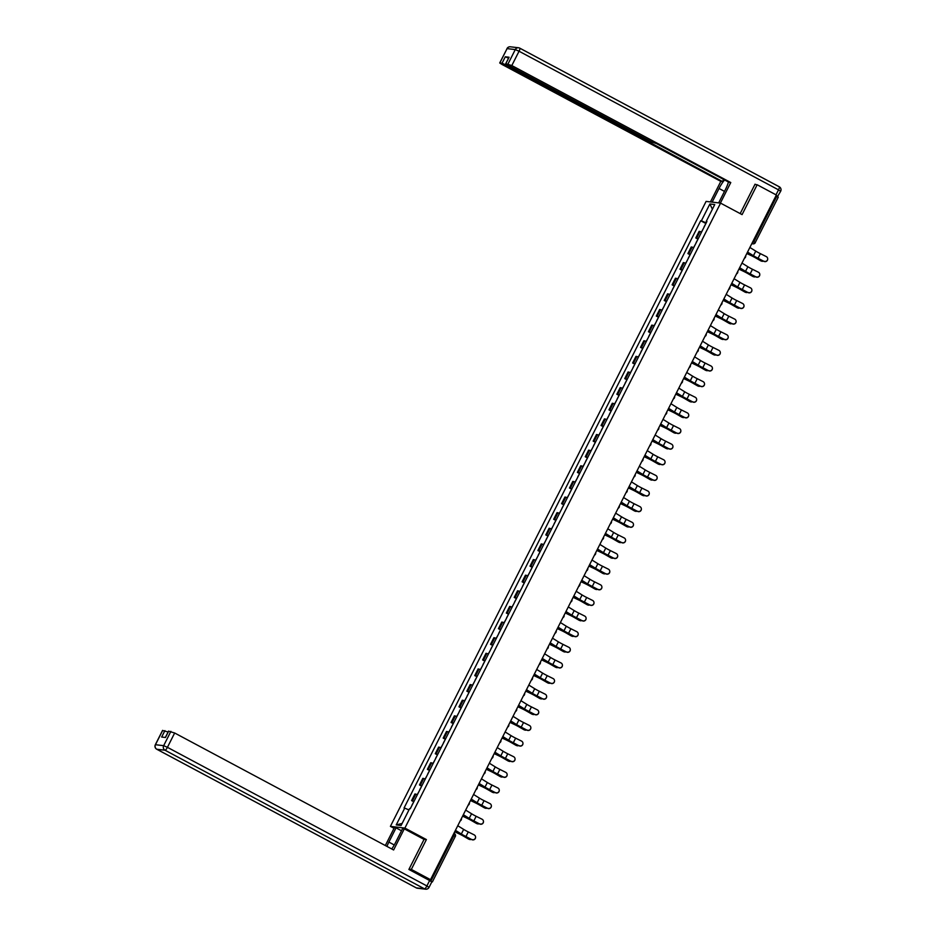 <?xml version="1.0" encoding="UTF-8"?>
<svg xmlns="http://www.w3.org/2000/svg" width="936" height="936" viewBox="0 0 936 936"><rect width="100%" height="100%" fill="white"/><g stroke="black" fill="none" stroke-linecap="round" stroke-linejoin="round"><path stroke-width="1.4" d="M394.033 828.302L390.406 826.359L404.89 828.079L720.58 203.124L742.084 214.613L757.165 184.755L776.365 195.016L430.513 879.676L411.313 869.427L426.395 839.569L404.89 828.079M720.58 203.124L706.095 201.404L390.406 826.359M431.742 881.876L430.934 880.975L453.866 835.591L453.925 833.321M430.513 879.676L427.951 879.372L430.934 880.975M409.044 869.158L411.313 869.427M757.165 184.755L754.896 184.486M775.932 195.846L778.132 197.262M701.626 231.976L699.133 231.344L695.799 237.955L698.279 238.586M697.893 239.078L695.799 237.955M693.728 247.607L691.248 246.975L687.902 253.586L690.382 254.218M689.996 254.709L687.902 253.586M685.831 263.238L683.35 262.595L680.004 269.217L682.496 269.849M682.11 270.329L680.004 269.217M677.933 278.869L675.453 278.226L672.118 284.836L674.599 285.48M674.212 285.96L672.118 284.836M670.047 294.501L667.555 293.857L664.221 300.468L666.701 301.111M666.315 301.591L664.221 300.468M662.15 310.12L659.669 309.488L656.323 316.099L658.804 316.731M658.417 317.222L656.323 316.099M654.252 325.751L651.772 325.12L648.426 331.73L650.918 332.362M650.532 332.853L648.426 331.73M646.355 341.383L643.874 340.751L640.54 347.361L643.02 347.993M642.634 348.473L640.54 347.361M638.457 357.014L635.977 356.37L632.642 362.981L635.123 363.624M634.737 364.104L632.642 362.981M630.572 372.645L628.091 372.001L624.745 378.612L627.225 379.255M626.839 379.735L624.745 378.612M622.674 388.264L620.194 387.633L616.847 394.243L619.328 394.887M618.953 395.366L616.847 394.243M614.777 403.896L612.296 403.264L608.962 409.874L611.442 410.506M611.056 410.998L608.962 409.874M606.879 419.527L604.399 418.895L601.064 425.506L603.544 426.137M603.158 426.617L601.064 425.506M598.993 435.158L596.513 434.515L593.167 441.137L595.647 441.769M595.261 442.248L593.167 441.137M591.096 450.789L588.615 450.146L585.269 456.756L587.75 457.4M587.375 457.88L585.269 456.756M583.198 466.409L580.718 465.777L577.383 472.387L579.864 473.031M579.478 473.511L577.383 472.387M575.301 482.04L572.82 481.408L569.486 488.019L571.966 488.65M571.58 489.142L569.486 488.019M567.415 497.671L564.923 497.039L561.588 503.65L564.069 504.282M563.683 504.773L561.588 503.65M559.517 513.302L557.037 512.659L553.691 519.281L556.171 519.913M555.785 520.393L553.691 519.281M551.62 528.934L549.139 528.29L545.793 534.901L548.285 535.544M547.899 536.024L545.793 534.901M543.722 544.553L541.242 543.921L537.907 550.532L540.388 551.175M540.002 551.655L537.907 550.532M535.837 560.184L533.345 559.553L530.01 566.163L532.49 566.795M532.104 567.286L530.01 566.163M527.939 575.815L525.459 575.184L522.112 581.794L524.593 582.426M524.207 582.917L522.112 581.794M520.042 591.447L517.561 590.803L514.215 597.425L516.707 598.057M516.321 598.537L514.215 597.425M512.144 607.078L509.664 606.434L506.329 613.045L508.81 613.688M508.423 614.168L506.329 613.045M504.247 622.697L501.766 622.066L498.432 628.676L500.912 629.32M500.526 629.799L498.432 628.676M496.361 638.329L493.88 637.697L490.534 644.307L493.015 644.939M492.628 645.43L490.534 644.307M488.463 653.96L485.983 653.328L482.637 659.938L485.117 660.57M484.743 661.062L482.637 659.938M480.566 669.591L478.085 668.947L474.751 675.57L477.231 676.202M476.845 676.681L474.751 675.57M472.668 685.222L470.188 684.579L466.853 691.189L469.334 691.833M468.948 692.312L466.853 691.189M464.782 700.853L462.302 700.21L458.956 706.82L461.436 707.464M461.05 707.944L458.956 706.82M456.885 716.473L454.405 715.841L451.058 722.452L453.539 723.083M453.164 723.575L451.058 722.452M448.987 732.104L446.507 731.472L443.173 738.083L445.653 738.715M445.267 739.206L443.173 738.083M441.09 747.735L438.61 747.103L435.275 753.714L437.755 754.346M437.369 754.825L435.275 753.714M433.204 763.366L430.712 762.723L427.378 769.333L429.858 769.977M429.472 770.457L427.378 769.333M425.307 778.998L422.826 778.354L419.48 784.965L421.96 785.608M421.574 786.088L419.48 784.965M417.409 794.617L414.929 793.985L411.583 800.596L414.075 801.239M413.689 801.719L411.583 800.596M706.2 222.92L701.38 220.814L709.886 203.978L714.753 204.551L706.247 221.387L706.785 221.762M402.152 823.411L396.22 824.932L401.088 825.505L409.594 808.669L410.272 808.751L706.937 221.469L706.247 221.387M396.22 824.932L404.726 808.096L408.95 809.944M701.38 220.814L700.701 220.732L404.048 808.014L404.726 808.096M423.821 839.264L426.395 839.569M705.791 223.447L700.701 220.732M709.886 203.978L712.401 209.196M763.928 261.191A2.597 2.574 -4.8 0 0 767.684 258.675A2.597 2.574 -4.8 0 0 766.256 256.581L760.383 253.656L758.055 258.266L763.94 261.355L758.066 258.418A8.459 0.772 26.8 0 1 752.485 255.352L747.454 252.229M767.684 258.745A2.597 2.574 175.2 0 1 763.94 261.355M747.536 252.065L753.433 255.727A6.985 0.643 -153.2 0 0 758.055 258.266M749.865 247.455L755.761 251.117A6.985 0.643 -153.2 0 0 760.383 253.656M761.787 261.214L761.062 260.969A2.597 2.2 -71.7 0 1 760.711 260.816L761.436 261.05A2.597 2.2 108.3 0 0 763.366 261.062M706.013 223.294L704.036 226.91M703.322 228.606L701.509 231.929M746.811 253.504L750.894 255.434A6.985 0.643 26.8 0 1 755.832 257.997L760.711 260.816M761.436 261.05L756.569 258.242A8.459 0.772 -153.2 0 0 750.59 255.13L746.881 253.375M756.042 276.822A2.597 2.574 -4.8 0 0 759.786 274.295A2.597 2.574 -4.8 0 0 758.371 272.212L752.485 269.287L750.157 273.885L756.054 276.974L750.169 274.049A8.459 0.772 26.8 0 1 744.588 270.984L739.557 267.86M759.786 274.377A2.597 2.574 175.2 0 1 756.054 276.974M739.651 267.696L745.547 271.358A6.985 0.643 -153.2 0 0 750.157 273.885M741.979 263.086L747.876 266.748A6.985 0.643 -153.2 0 0 752.485 269.287M748.145 292.453A2.597 2.574 -4.8 0 0 751.889 289.926A2.597 2.574 -4.8 0 0 750.473 287.843L744.588 284.907L742.26 289.516L748.157 292.605L742.271 289.68A8.459 0.772 26.8 0 1 736.69 286.615L731.671 283.491M751.9 290.008A2.597 2.574 175.2 0 1 748.157 292.605M731.753 283.315L737.65 286.989A6.985 0.643 -153.2 0 0 742.26 289.516M734.081 278.717L739.978 282.379A6.985 0.643 -153.2 0 0 744.588 284.907M712.156 202.117L719.047 188.475A12.683 3.065 -61.9 0 1 724.593 179.958M718.672 202.89L725.564 189.248A12.683 3.065 -61.9 0 0 728.442 182.005M720.381 203.1L730.77 182.543L729.05 182.333L656.709 143.688L651.585 141.874L507.862 65.087L505.721 63.671L509.079 57.236L505.288 56.792L508.505 58.149M723.622 179.431L722.533 181.561L720.825 181.362L501.871 64.385L499.719 62.958L502.047 63.203L505.288 56.792M710.447 201.919L720.825 181.362M730.77 182.543L511.805 65.555L505.721 63.671M776.002 194.817L778.518 189.856L780.659 191.283L777.43 196.665M506.189 64.104L505.803 64.853L722.533 181.561M505.803 64.853L502.047 63.203M755.808 184.591L755.048 184.181L740.189 213.595M777.933 196.689L776.131 195.46M391.751 848.975A12.683 3.065 -61.9 0 0 395.401 842.856L402.585 828.629L404.293 828.84L393.623 849.97L174.658 732.993L167.427 747.326L426.898 885.947L429.624 880.53L408.892 869.45L424.066 839.405L404.293 828.84M394.278 844.974L388.885 842.084A12.683 3.065 -61.9 0 0 386.954 846.413M388.885 842.084L396.068 827.857L394.36 827.658L385.328 845.547M401.509 830.77L396.068 827.857M162.63 730.513L168.117 731.999M168.632 731.215L174.658 732.993M164.9 730.63L161.659 737.042L165.461 737.498L168.691 731.086M429.624 880.53L431.777 881.958L429.039 887.363L426.898 885.947A3.381 0.819 118.1 0 1 424.511 888.849L165.04 750.227L156.839 749.256L416.309 887.878L424.511 888.849A3.381 3.264 -83.3 0 0 425.623 889.2A3.381 3.381 0 0 0 429.039 887.363L428.922 887.386A3.381 3.264 -83.3 0 1 425.623 889.2L417.433 888.229A3.381 3.264 96.7 0 1 416.309 887.878A3.381 0.819 118.1 0 1 416.239 887.854A3.381 0.819 118.1 0 1 416.169 887.808M753.901 276.845L753.164 276.6A2.597 2.2 -71.7 0 1 752.813 276.436L753.55 276.682A2.597 2.2 108.3 0 0 755.469 276.693M698.116 238.926L696.15 242.541M695.425 244.237L693.611 247.56M738.925 269.123L743.008 271.054A6.985 0.643 26.8 0 1 747.934 273.628L752.813 276.436M753.55 276.682L748.671 273.874A8.459 0.772 -153.2 0 0 742.704 270.761L738.984 269.006M746.004 292.465L745.267 292.231A2.597 2.2 -71.7 0 1 744.916 292.067L745.653 292.313A2.597 2.2 108.3 0 0 747.572 292.313M690.218 254.557L688.252 258.172M687.539 259.869L685.714 263.191M731.028 284.755L735.111 286.685A6.985 0.643 26.8 0 1 740.048 289.259L744.916 292.067M745.653 292.313L740.774 289.493A8.459 0.772 -153.2 0 0 734.807 286.393L731.086 284.638M740.247 308.084A2.597 2.574 -4.8 0 0 743.991 305.557A2.597 2.574 -4.8 0 0 742.576 303.475L736.69 300.538L734.374 305.148L740.259 308.236L734.386 305.3A8.459 0.772 26.8 0 1 728.805 302.246L723.774 299.122M744.003 305.639A2.597 2.574 175.2 0 1 740.259 308.236M723.856 298.947L729.752 302.62A6.985 0.643 -153.2 0 0 734.374 305.148M726.184 294.337L732.081 298.011A6.985 0.643 -153.2 0 0 736.69 300.538M732.35 323.704A2.597 2.574 -4.8 0 0 736.105 321.188A2.597 2.574 -4.8 0 0 734.678 319.106L728.805 316.169L726.476 320.779L732.361 323.868L726.488 320.931A8.459 0.772 26.8 0 1 720.907 317.877L715.876 314.742M736.105 321.27A2.597 2.574 175.2 0 1 732.361 323.868M715.958 314.578L721.855 318.24A6.985 0.643 -153.2 0 0 726.476 320.779M718.286 309.968L724.183 313.642A6.985 0.643 -153.2 0 0 728.805 316.169M724.464 339.335A2.597 2.574 -4.8 0 0 728.208 336.82A2.597 2.574 -4.8 0 0 726.781 334.725L720.907 331.8L718.579 336.41L724.476 339.499L718.591 336.562A8.459 0.772 26.8 0 1 713.01 333.497L707.979 330.373M728.208 336.89A2.597 2.574 175.2 0 1 724.476 339.499M708.072 330.209L713.969 333.871A6.985 0.643 -153.2 0 0 718.579 336.41M710.401 325.599L716.297 329.261A6.985 0.643 -153.2 0 0 720.907 331.8M738.106 308.096L737.369 307.862A2.597 2.2 -71.7 0 1 737.018 307.698L737.755 307.944A2.597 2.2 108.3 0 0 739.674 307.944M682.321 270.188L680.355 273.803M679.641 275.488L677.816 278.823M723.13 300.386L727.213 302.316A6.985 0.643 26.8 0 1 732.151 304.89L737.018 307.698M737.755 307.944L732.876 305.124A8.459 0.772 -153.2 0 0 726.909 302.024L723.2 300.257M730.209 323.727L729.483 323.482A2.597 2.2 -71.7 0 1 729.132 323.329L729.858 323.575A2.597 2.2 108.3 0 0 731.788 323.575M674.423 285.808L672.457 289.435M671.744 291.119L669.93 294.442M715.233 316.017L719.316 317.947A6.985 0.643 26.8 0 1 724.253 320.51L729.132 323.329M729.858 323.575L724.99 320.755A8.459 0.772 -153.2 0 0 719.012 317.643L715.303 315.888M722.311 339.358L721.586 339.113A2.597 2.2 -71.7 0 1 721.235 338.961L721.96 339.195A2.597 2.2 108.3 0 0 723.891 339.206M666.537 301.439L664.56 305.054M663.846 306.751L662.033 310.073M707.347 331.648L711.418 333.579A6.985 0.643 26.8 0 1 716.356 336.141L721.235 338.961M721.96 339.195L717.093 336.387A8.459 0.772 -153.2 0 0 711.126 333.274L707.405 331.519M716.567 354.966A2.597 2.574 -4.8 0 0 720.31 352.439A2.597 2.574 -4.8 0 0 718.895 350.356L713.01 347.431L710.681 352.03L716.578 355.118L710.693 352.193A8.459 0.772 26.8 0 1 705.112 349.128L700.093 346.004M720.31 352.521A2.597 2.574 175.2 0 1 716.578 355.118M700.175 345.84L706.072 349.502A6.985 0.643 -153.2 0 0 710.681 352.03M702.503 341.23L708.4 344.893A6.985 0.643 -153.2 0 0 713.01 347.431M714.425 354.99L713.688 354.744A2.597 2.2 -71.7 0 1 713.337 354.58L714.074 354.826A2.597 2.2 108.3 0 0 715.993 354.838M658.64 317.07L656.674 320.685M655.96 322.382L654.135 325.705M699.449 347.279L703.533 349.198A6.985 0.643 26.8 0 1 708.47 351.772L713.337 354.58M714.074 354.826L709.195 352.018A8.459 0.772 -153.2 0 0 703.228 348.906L699.508 347.151M708.669 370.597A2.597 2.574 -4.8 0 0 712.413 368.07A2.597 2.574 -4.8 0 0 710.997 365.988L705.112 363.051L702.784 367.661L708.681 370.75L702.807 367.825A8.459 0.772 26.8 0 1 697.226 364.759L692.195 361.635M712.425 368.152A2.597 2.574 175.2 0 1 708.681 370.75M692.277 361.471L698.174 365.134A6.985 0.643 -153.2 0 0 702.784 367.661M694.606 356.862L700.502 360.524A6.985 0.643 -153.2 0 0 705.112 363.051M706.528 370.609L705.791 370.375A2.597 2.2 -71.7 0 1 705.44 370.211L706.177 370.457A2.597 2.2 108.3 0 0 708.096 370.469M650.742 332.701L648.777 336.316M648.063 338.013L646.238 341.336M691.552 362.899L695.635 364.829A6.985 0.643 26.8 0 1 700.573 367.403L705.44 370.211M706.177 370.457L701.298 367.649A8.459 0.772 -153.2 0 0 695.331 364.537L691.61 362.782M700.772 386.229A2.597 2.574 -4.8 0 0 704.515 383.701A2.597 2.574 -4.8 0 0 703.1 381.619L697.226 378.682L694.898 383.292L700.783 386.381L694.91 383.456A8.459 0.772 26.8 0 1 689.329 380.39L684.298 377.266M704.527 383.783A2.597 2.574 175.2 0 1 700.783 386.381M684.38 377.091L690.277 380.765A6.985 0.643 -153.2 0 0 694.898 383.292M686.708 372.481L692.605 376.155A6.985 0.643 -153.2 0 0 697.226 378.682M698.63 386.24L697.905 386.006A2.597 2.2 -71.7 0 1 697.554 385.843L698.279 386.088A2.597 2.2 108.3 0 0 700.21 386.088M642.845 348.332L640.879 351.948M640.165 353.632L638.352 356.967M683.654 378.53L687.738 380.461A6.985 0.643 26.8 0 1 692.675 383.035L697.554 385.843M698.279 386.088L693.412 383.269A8.459 0.772 -153.2 0 0 687.433 380.168L683.725 378.401M692.874 401.86A2.597 2.574 -4.8 0 0 696.63 399.333A2.597 2.574 -4.8 0 0 695.202 397.25L689.329 394.313L687.001 398.923L692.897 402.012L687.012 399.075A8.459 0.772 26.8 0 1 681.431 396.022L676.4 392.886M696.63 399.415A2.597 2.574 175.2 0 1 692.897 402.012M676.494 392.722L682.391 396.396A6.985 0.643 -153.2 0 0 687.001 398.923M678.822 388.112L684.719 391.786A6.985 0.643 -153.2 0 0 689.329 394.313M690.733 401.872L690.007 401.626A2.597 2.2 -71.7 0 1 689.657 401.474L690.382 401.719A2.597 2.2 108.3 0 0 692.312 401.719M634.959 363.952L632.982 367.579M632.268 369.264L630.454 372.598M675.769 394.161L679.84 396.092A6.985 0.643 26.8 0 1 684.778 398.654L689.657 401.474M690.382 401.719L685.515 398.9A8.459 0.772 -153.2 0 0 679.548 395.788L675.827 394.033M684.988 417.479A2.597 2.574 -4.8 0 0 688.732 414.964A2.597 2.574 -4.8 0 0 687.317 412.87L681.431 409.945L679.103 414.554L685 417.643L679.115 414.706A8.459 0.772 26.8 0 1 673.534 411.641L668.515 408.517M688.732 415.034A2.597 2.574 175.2 0 1 685 417.643M668.596 408.353L674.493 412.015A6.985 0.643 -153.2 0 0 679.103 414.554M670.925 403.744L676.822 407.406A6.985 0.643 -153.2 0 0 681.431 409.945M682.847 417.503L682.11 417.257A2.597 2.2 -71.7 0 1 681.759 417.105L682.496 417.339A2.597 2.2 108.3 0 0 684.415 417.351M627.062 379.583L625.096 383.198M624.382 384.895L622.557 388.218M667.871 409.792L671.954 411.723A6.985 0.643 26.8 0 1 676.88 414.285L681.759 417.105M682.496 417.339L677.617 414.531A8.459 0.772 -153.2 0 0 671.65 411.419L667.93 409.664M677.091 433.111A2.597 2.574 -4.8 0 0 680.835 430.595A2.597 2.574 -4.8 0 0 679.419 428.501L673.534 425.576L671.206 430.186L677.102 433.274L671.229 430.338A8.459 0.772 26.8 0 1 665.636 427.272L660.617 424.148M680.846 430.665A2.597 2.574 175.2 0 1 677.102 433.274M660.699 423.985L666.596 427.647A6.985 0.643 -153.2 0 0 671.206 430.186M663.027 419.375L668.924 423.037A6.985 0.643 -153.2 0 0 673.534 425.576M674.95 433.134L674.212 432.888A2.597 2.2 -71.7 0 1 673.861 432.736L674.599 432.97A2.597 2.2 108.3 0 0 676.517 432.982M619.164 395.214L617.198 398.83M616.485 400.526L614.659 403.849M659.974 425.424L664.057 427.342A6.985 0.643 26.8 0 1 668.994 429.916L673.861 432.736M674.599 432.97L669.72 430.162A8.459 0.772 -153.2 0 0 663.753 427.05L660.032 425.295M669.193 448.742A2.597 2.574 -4.8 0 0 672.937 446.215A2.597 2.574 -4.8 0 0 671.522 444.132L665.648 441.195L663.32 445.805L669.205 448.894L663.332 445.969A8.459 0.772 26.8 0 1 657.751 442.904L652.72 439.78M672.949 446.296A2.597 2.574 175.2 0 1 669.205 448.894M652.802 439.616L658.698 443.278A6.985 0.643 -153.2 0 0 663.32 445.805M655.13 435.006L661.027 438.668A6.985 0.643 -153.2 0 0 665.648 441.195M667.052 448.753L666.327 448.519A2.597 2.2 -71.7 0 1 665.976 448.356L666.701 448.601A2.597 2.2 108.3 0 0 668.632 448.613M611.267 410.845L609.301 414.461M608.587 416.157L606.762 419.48M652.076 441.043L656.159 442.974A6.985 0.643 26.8 0 1 661.097 445.548L665.976 448.356M666.701 448.601L661.834 445.793A8.459 0.772 -153.2 0 0 655.855 442.681L652.146 440.926M661.296 464.373A2.597 2.574 -4.8 0 0 665.051 461.846A2.597 2.574 -4.8 0 0 663.624 459.763L657.751 456.826L655.422 461.436L661.319 464.525L655.434 461.6A8.459 0.772 26.8 0 1 649.853 458.535L644.822 455.411M665.051 461.928A2.597 2.574 175.2 0 1 661.319 464.525M644.916 455.235L650.812 458.909A6.985 0.643 -153.2 0 0 655.422 461.436M647.232 450.625L653.129 454.299A6.985 0.643 -153.2 0 0 657.751 456.826M659.155 464.385L658.429 464.151A2.597 2.2 -71.7 0 1 658.078 463.987L658.804 464.233A2.597 2.2 108.3 0 0 660.734 464.233M603.381 426.477L601.403 430.092M600.69 431.777L598.876 435.111M644.179 456.674L648.262 458.605A6.985 0.643 26.8 0 1 653.199 461.179L658.078 463.987M658.804 464.233L653.936 461.413A8.459 0.772 -153.2 0 0 647.969 458.312L644.249 456.557M653.41 480.004A2.597 2.574 -4.8 0 0 657.154 477.477A2.597 2.574 -4.8 0 0 655.738 475.394L649.853 472.458L647.525 477.067L653.422 480.156L647.537 477.22A8.459 0.772 26.8 0 1 641.956 474.166L636.936 471.03M657.154 477.559A2.597 2.574 175.2 0 1 653.422 480.156M637.018 470.866L642.915 474.54A6.985 0.643 -153.2 0 0 647.525 477.067M639.346 466.257L645.243 469.93A6.985 0.643 -153.2 0 0 649.853 472.458M651.269 480.016L650.532 479.77A2.597 2.2 -71.7 0 1 650.181 479.618L650.918 479.864A2.597 2.2 108.3 0 0 652.837 479.864M595.483 442.096L593.518 445.723M592.804 447.408L590.979 450.742M636.293 472.306L640.376 474.236A6.985 0.643 26.8 0 1 645.302 476.81L650.181 479.618M650.918 479.864L646.039 477.044A8.459 0.772 -153.2 0 0 640.072 473.932L636.351 472.177M645.512 495.624A2.597 2.574 -4.8 0 0 649.256 493.108A2.597 2.574 -4.8 0 0 647.841 491.014L641.956 488.089L639.627 492.699L645.524 495.787L639.639 492.851A8.459 0.772 26.8 0 1 634.058 489.785L629.039 486.661M649.268 493.178A2.597 2.574 175.2 0 1 645.524 495.787M629.121 486.498L635.017 490.16A6.985 0.643 -153.2 0 0 639.627 492.699M631.449 481.888L637.346 485.55A6.985 0.643 -153.2 0 0 641.956 488.089M643.371 495.647L642.634 495.401A2.597 2.2 -71.7 0 1 642.283 495.249L643.02 495.483A2.597 2.2 108.3 0 0 644.939 495.495M587.586 457.727L585.62 461.343M584.906 463.039L583.081 466.362M628.395 487.937L632.479 489.867A6.985 0.643 26.8 0 1 637.416 492.43L642.283 495.249M643.02 495.483L638.141 492.675A8.459 0.772 -153.2 0 0 632.174 489.563L628.454 487.808M637.615 511.255A2.597 2.574 -4.8 0 0 641.359 508.739A2.597 2.574 -4.8 0 0 639.943 506.645L634.07 503.72L631.741 508.33L637.627 511.419L631.753 508.482A8.459 0.772 26.8 0 1 626.172 505.417L621.141 502.293M641.371 508.81A2.597 2.574 175.2 0 1 637.627 511.419M621.223 502.129L627.12 505.791A6.985 0.643 -153.2 0 0 631.741 508.33M623.552 497.519L629.448 501.181A6.985 0.643 -153.2 0 0 634.07 503.72M635.474 511.278L634.737 511.033A2.597 2.2 -71.7 0 1 634.386 510.88L635.123 511.115A2.597 2.2 108.3 0 0 637.053 511.126M579.688 473.359L577.723 476.974M577.009 478.67L575.184 481.993M620.498 503.568L624.581 505.487A6.985 0.643 26.8 0 1 629.518 508.061L634.386 510.88M635.123 511.115L630.244 508.306A8.459 0.772 -153.2 0 0 624.277 505.194L620.568 503.439M629.717 526.886A2.597 2.574 -4.8 0 0 633.473 524.359A2.597 2.574 -4.8 0 0 632.046 522.276L626.172 519.34L623.844 523.949L629.729 527.038L623.856 524.113A8.459 0.772 26.8 0 1 618.275 521.048L613.244 517.924M633.473 524.441A2.597 2.574 175.2 0 1 629.729 527.038M613.326 517.76L619.222 521.422A6.985 0.643 -153.2 0 0 623.844 523.949M615.654 513.15L621.551 516.812A6.985 0.643 -153.2 0 0 626.172 519.34M627.576 526.898L626.851 526.664A2.597 2.2 -71.7 0 1 626.5 526.5L627.225 526.746A2.597 2.2 108.3 0 0 629.156 526.757M571.802 488.99L569.825 492.605M569.111 494.302L567.298 497.624M612.6 519.188L616.684 521.118A6.985 0.643 26.8 0 1 621.621 523.692L626.5 526.5M627.225 526.746L622.358 523.938A8.459 0.772 -153.2 0 0 616.379 520.825L612.67 519.07M621.832 542.517A2.597 2.574 -4.8 0 0 625.576 539.99A2.597 2.574 -4.8 0 0 624.16 537.907L618.275 534.971L615.947 539.581L621.843 542.669L615.958 539.744A8.459 0.772 26.8 0 1 610.377 536.679L605.346 533.555M625.576 540.072A2.597 2.574 175.2 0 1 621.843 542.669M605.44 533.38L611.337 537.053A6.985 0.643 -153.2 0 0 615.947 539.581M607.768 528.781L613.665 532.444A6.985 0.643 -153.2 0 0 618.275 534.971M619.69 542.529L618.953 542.295A2.597 2.2 -71.7 0 1 618.602 542.131L619.34 542.377A2.597 2.2 108.3 0 0 621.258 542.377M563.905 504.621L561.939 508.236M561.214 509.933L559.4 513.256M604.715 534.819L608.798 536.749A6.985 0.643 26.8 0 1 613.723 539.323L618.602 542.131M619.34 542.377L614.461 539.557A8.459 0.772 -153.2 0 0 608.494 536.457L604.773 534.702M613.934 558.149A2.597 2.574 -4.8 0 0 617.678 555.621A2.597 2.574 -4.8 0 0 616.262 553.539L610.377 550.602L608.049 555.212L613.946 558.301L608.061 555.364A8.459 0.772 26.8 0 1 602.48 552.31L597.46 549.175M617.69 555.703A2.597 2.574 175.2 0 1 613.946 558.301M597.542 549.011L603.439 552.685A6.985 0.643 -153.2 0 0 608.049 555.212M599.871 544.401L605.767 548.075A6.985 0.643 -153.2 0 0 610.377 550.602M611.793 558.16L611.056 557.914A2.597 2.2 -71.7 0 1 610.705 557.762L611.442 558.008A2.597 2.2 108.3 0 0 613.361 558.008M556.007 520.24L554.042 523.867M553.328 525.552L551.503 528.887M596.817 550.45L600.9 552.38A6.985 0.643 26.8 0 1 605.838 554.954L610.705 557.762M611.442 558.008L606.563 555.188A8.459 0.772 -153.2 0 0 600.596 552.088L596.875 550.321M606.037 573.768A2.597 2.574 -4.8 0 0 609.781 571.252A2.597 2.574 -4.8 0 0 608.365 569.17L602.48 566.233L600.163 570.843L606.048 573.932L600.175 570.995A8.459 0.772 26.8 0 1 594.594 567.93L589.563 564.806M609.792 571.323A2.597 2.574 175.2 0 1 606.048 573.932M589.645 564.642L595.542 568.304A6.985 0.643 -153.2 0 0 600.163 570.843M591.973 560.032L597.87 563.706A6.985 0.643 -153.2 0 0 602.48 566.233M603.895 573.791L603.158 573.546A2.597 2.2 -71.7 0 1 602.807 573.394L603.544 573.628A2.597 2.2 108.3 0 0 605.463 573.639M548.11 535.872L546.144 539.499M545.431 541.183L543.605 544.506M588.919 566.081L593.003 568.012A6.985 0.643 26.8 0 1 597.94 570.574L602.807 573.394M603.544 573.628L598.666 570.82A8.459 0.772 -153.2 0 0 592.699 567.707L588.99 565.952M598.139 589.399A2.597 2.574 -4.8 0 0 601.895 586.884A2.597 2.574 -4.8 0 0 600.467 584.789L594.594 581.864L592.266 586.474L598.151 589.563L592.277 586.626A8.459 0.772 26.8 0 1 586.696 583.561L581.665 580.437M601.895 586.954A2.597 2.574 175.2 0 1 598.151 589.563M581.747 580.273L587.644 583.935A6.985 0.643 -153.2 0 0 592.266 586.474M584.076 575.663L589.972 579.325A6.985 0.643 -153.2 0 0 594.594 581.864M595.998 589.423L595.273 589.177A2.597 2.2 -71.7 0 1 594.922 589.025L595.647 589.259A2.597 2.2 108.3 0 0 597.577 589.27M540.212 551.503L538.247 555.118M537.533 556.815L535.72 560.137M581.022 581.712L585.105 583.643A6.985 0.643 26.8 0 1 590.043 586.205L594.922 589.025M595.647 589.259L590.78 586.451A8.459 0.772 -153.2 0 0 584.801 583.339L581.092 581.584M590.253 605.03A2.597 2.574 -4.8 0 0 593.997 602.503A2.597 2.574 -4.8 0 0 592.57 600.421L586.696 597.496L584.368 602.094L590.265 605.183L584.38 602.257A8.459 0.772 26.8 0 1 578.799 599.192L573.768 596.068M593.997 602.585A2.597 2.574 175.2 0 1 590.265 605.183M573.862 595.904L579.758 599.567A6.985 0.643 -153.2 0 0 584.368 602.094M576.19 591.295L582.087 594.957A6.985 0.643 -153.2 0 0 586.696 597.496M588.1 605.054L587.375 604.808A2.597 2.2 -71.7 0 1 587.024 604.644L587.75 604.89A2.597 2.2 108.3 0 0 589.68 604.902M532.327 567.134L530.349 570.749M529.636 572.446L527.822 575.769M573.136 597.332L577.208 599.262A6.985 0.643 26.8 0 1 582.145 601.836L587.024 604.644M587.75 604.89L582.882 602.082A8.459 0.772 -153.2 0 0 576.915 598.97L573.195 597.215M582.356 620.662A2.597 2.574 -4.8 0 0 586.1 618.134A2.597 2.574 -4.8 0 0 584.684 616.052L578.799 613.115L576.471 617.725L582.367 620.814L576.482 617.889A8.459 0.772 26.8 0 1 570.901 614.823L565.882 611.699M586.1 618.216A2.597 2.574 175.2 0 1 582.367 620.814M565.964 611.524L571.861 615.198A6.985 0.643 -153.2 0 0 576.471 617.725M568.292 606.926L574.189 610.588A6.985 0.643 -153.2 0 0 578.799 613.115M580.215 620.673L579.478 620.439A2.597 2.2 -71.7 0 1 579.127 620.275L579.864 620.521A2.597 2.2 108.3 0 0 581.782 620.521M524.429 582.765L522.463 586.381M521.75 588.077L519.925 591.4M565.239 612.963L569.322 614.893A6.985 0.643 26.8 0 1 574.259 617.467L579.127 620.275M579.864 620.521L574.985 617.702A8.459 0.772 -153.2 0 0 569.018 614.601L565.297 612.846M574.458 636.293A2.597 2.574 -4.8 0 0 578.202 633.766A2.597 2.574 -4.8 0 0 576.787 631.683L570.901 628.746L568.573 633.356L574.47 636.445L568.597 633.508A8.459 0.772 26.8 0 1 563.016 630.454L557.985 627.319M578.214 633.847A2.597 2.574 175.2 0 1 574.47 636.445M558.067 627.155L563.963 630.829A6.985 0.643 -153.2 0 0 568.573 633.356M560.395 622.545L566.292 626.219A6.985 0.643 -153.2 0 0 570.901 628.746M572.317 636.304L571.58 636.059A2.597 2.2 -71.7 0 1 571.229 635.907L571.966 636.152A2.597 2.2 108.3 0 0 573.885 636.152M516.532 598.396L514.566 602.012M513.852 603.697L512.027 607.031M557.341 628.594L561.424 630.525A6.985 0.643 26.8 0 1 566.362 633.099L571.229 635.907M571.966 636.152L567.087 633.333A8.459 0.772 -153.2 0 0 561.12 630.232L557.4 628.465M566.561 651.912A2.597 2.574 -4.8 0 0 570.305 649.397A2.597 2.574 -4.8 0 0 568.889 647.314L563.016 644.377L560.687 648.987L566.572 652.076L560.699 649.139A8.459 0.772 26.8 0 1 555.118 646.074L550.087 642.95M570.316 649.479A2.597 2.574 175.2 0 1 566.572 652.076M550.169 642.786L556.066 646.448A6.985 0.643 -153.2 0 0 560.687 648.987M552.497 638.177L558.394 641.85A6.985 0.643 -153.2 0 0 563.016 644.377M564.42 651.936L563.694 651.69A2.597 2.2 -71.7 0 1 563.343 651.538L564.069 651.772A2.597 2.2 108.3 0 0 565.999 651.784M508.634 614.016L506.668 617.643M505.955 619.328L504.141 622.651M549.444 644.225L553.527 646.156A6.985 0.643 26.8 0 1 558.464 648.718L563.343 651.538M564.069 651.772L559.201 648.964A8.459 0.772 -153.2 0 0 553.223 645.852L549.514 644.097M558.663 667.543A2.597 2.574 -4.8 0 0 562.419 665.028A2.597 2.574 -4.8 0 0 560.992 662.934L555.118 660.009L552.79 664.618L558.687 667.707L552.802 664.771A8.459 0.772 26.8 0 1 547.221 661.705L542.19 658.581M562.419 665.098A2.597 2.574 175.2 0 1 558.687 667.707M542.283 658.417L548.18 662.08A6.985 0.643 -153.2 0 0 552.79 664.618M544.612 653.808L550.508 657.47A6.985 0.643 -153.2 0 0 555.118 660.009M556.522 667.567L555.797 667.321A2.597 2.2 -71.7 0 1 555.446 667.169L556.171 667.403A2.597 2.2 108.3 0 0 558.102 667.415M500.748 629.647L498.771 633.262M498.057 634.959L496.244 638.282M541.558 659.857L545.63 661.787A6.985 0.643 26.8 0 1 550.567 664.349L555.446 667.169M556.171 667.403L551.304 664.595A8.459 0.772 -153.2 0 0 545.337 661.483L541.616 659.728M550.777 683.175A2.597 2.574 -4.8 0 0 554.521 680.647A2.597 2.574 -4.8 0 0 553.106 678.565L547.221 675.64L544.892 680.238L550.789 683.327L544.904 680.402A8.459 0.772 26.8 0 1 539.323 677.336L534.304 674.212M554.521 680.729A2.597 2.574 175.2 0 1 550.789 683.327M534.386 674.049L540.283 677.711A6.985 0.643 -153.2 0 0 544.892 680.238M536.714 669.439L542.611 673.101A6.985 0.643 -153.2 0 0 547.221 675.64M548.636 683.198L547.899 682.952A2.597 2.2 -71.7 0 1 547.548 682.789L548.285 683.034A2.597 2.2 108.3 0 0 550.204 683.046M492.851 645.278L490.885 648.894M490.171 650.59L488.346 653.913M533.66 675.476L537.744 677.407A6.985 0.643 26.8 0 1 542.669 679.981L547.548 682.789M548.285 683.034L543.406 680.226A8.459 0.772 -153.2 0 0 537.439 677.114L533.719 675.359M542.88 698.806A2.597 2.574 -4.8 0 0 546.624 696.279A2.597 2.574 -4.8 0 0 545.208 694.196L539.323 691.259L536.995 695.869L542.892 698.958L537.018 696.033A8.459 0.772 26.8 0 1 531.426 692.968L526.406 689.844M546.636 696.361A2.597 2.574 175.2 0 1 542.892 698.958M526.488 689.668L532.385 693.342A6.985 0.643 -153.2 0 0 536.995 695.869M528.817 685.07L534.713 688.732A6.985 0.643 -153.2 0 0 539.323 691.259M540.739 698.818L540.002 698.584A2.597 2.2 -71.7 0 1 539.651 698.42L540.388 698.665A2.597 2.2 108.3 0 0 542.307 698.665M484.953 660.91L482.988 664.525M482.274 666.221L480.449 669.544M525.763 691.107L529.846 693.038A6.985 0.643 26.8 0 1 534.784 695.612L539.651 698.42M540.388 698.665L535.509 695.846A8.459 0.772 -153.2 0 0 529.542 692.745L525.821 690.99M534.982 714.437A2.597 2.574 -4.8 0 0 538.726 711.91A2.597 2.574 -4.8 0 0 537.311 709.827L531.437 706.891L529.109 711.5L534.994 714.589L529.121 711.652A8.459 0.772 26.8 0 1 523.54 708.599L518.509 705.475M538.738 711.992A2.597 2.574 175.2 0 1 534.994 714.589M518.591 705.299L524.488 708.973A6.985 0.643 -153.2 0 0 529.109 711.5M520.919 700.69L526.816 704.363A6.985 0.643 -153.2 0 0 531.437 706.891M532.841 714.449L532.116 714.215A2.597 2.2 -71.7 0 1 531.765 714.051L532.49 714.297A2.597 2.2 108.3 0 0 534.421 714.297M477.056 676.541L475.09 680.156M474.376 681.841L472.551 685.175M517.865 706.738L521.949 708.669A6.985 0.643 26.8 0 1 526.886 711.243L531.765 714.051M532.49 714.297L527.623 711.477A8.459 0.772 -153.2 0 0 521.644 708.376L517.936 706.61M527.085 730.057A2.597 2.574 -4.8 0 0 530.841 727.541A2.597 2.574 -4.8 0 0 529.413 725.458L523.54 722.522L521.212 727.132L527.108 730.22L521.223 727.284A8.459 0.772 26.8 0 1 515.642 724.218L510.611 721.094M530.841 727.623A2.597 2.574 175.2 0 1 527.108 730.22M510.705 720.931L516.602 724.593A6.985 0.643 -153.2 0 0 521.212 727.132M513.022 716.321L518.918 719.995A6.985 0.643 -153.2 0 0 523.54 722.522M524.944 730.08L524.218 729.834A2.597 2.2 -71.7 0 1 523.867 729.682L524.593 729.928A2.597 2.2 108.3 0 0 526.523 729.928M469.17 692.16L467.193 695.787M466.479 697.472L464.665 700.795M509.968 722.37L514.051 724.3A6.985 0.643 26.8 0 1 518.989 726.862L523.867 729.682M524.593 729.928L519.726 727.108A8.459 0.772 -153.2 0 0 513.759 723.996L510.038 722.241M519.199 745.688A2.597 2.574 -4.8 0 0 522.943 743.172A2.597 2.574 -4.8 0 0 521.527 741.078L515.642 738.153L513.314 742.763L519.211 745.852L513.326 742.915A8.459 0.772 26.8 0 1 507.745 739.85L502.726 736.726M522.943 743.242A2.597 2.574 175.2 0 1 519.211 745.852M502.807 736.562L508.704 740.224A6.985 0.643 -153.2 0 0 513.314 742.763M505.136 731.952L511.033 735.614A6.985 0.643 -153.2 0 0 515.642 738.153M517.058 745.711L516.321 745.465A2.597 2.2 -71.7 0 1 515.97 745.313L516.707 745.547A2.597 2.2 108.3 0 0 518.626 745.559M461.272 707.792L459.307 711.407M458.593 713.103L456.768 716.426M502.082 738.001L506.165 739.931A6.985 0.643 26.8 0 1 511.091 742.494L515.97 745.313M516.707 745.547L511.828 742.739A8.459 0.772 -153.2 0 0 505.861 739.627L502.141 737.872M511.302 761.319A2.597 2.574 -4.8 0 0 515.046 758.792A2.597 2.574 -4.8 0 0 513.63 756.709L507.745 753.784L505.417 758.382L511.313 761.471L505.428 758.546A8.459 0.772 26.8 0 1 499.847 755.481L494.828 752.357M515.057 758.874A2.597 2.574 175.2 0 1 511.313 761.471M494.91 752.193L500.807 755.855A6.985 0.643 -153.2 0 0 505.417 758.382M497.238 747.583L503.135 751.245A6.985 0.643 -153.2 0 0 507.745 753.784M509.161 761.342L508.423 761.097A2.597 2.2 -71.7 0 1 508.072 760.933L508.81 761.179A2.597 2.2 108.3 0 0 510.728 761.19M453.375 723.423L451.409 727.038M450.696 728.735L448.87 732.057M494.185 753.62L498.268 755.551A6.985 0.643 26.8 0 1 503.205 758.125L508.072 760.933M508.81 761.179L503.931 758.371A8.459 0.772 -153.2 0 0 497.964 755.258L494.243 753.503M503.404 776.95A2.597 2.574 -4.8 0 0 507.148 774.423A2.597 2.574 -4.8 0 0 505.732 772.34L499.859 769.404L497.531 774.013L503.416 777.102L497.542 774.177A8.459 0.772 26.8 0 1 491.962 771.112L486.931 767.988M507.16 774.505A2.597 2.574 175.2 0 1 503.416 777.102M487.012 767.824L492.909 771.486A6.985 0.643 -153.2 0 0 497.531 774.013M489.341 763.214L495.238 766.876A6.985 0.643 -153.2 0 0 499.859 769.404M501.263 776.962L500.526 776.728A2.597 2.2 -71.7 0 1 500.175 776.564L500.912 776.81A2.597 2.2 108.3 0 0 502.843 776.822M445.477 739.054L443.512 742.669M442.798 744.366L440.973 747.688M486.287 769.252L490.37 771.182A6.985 0.643 26.8 0 1 495.308 773.756L500.175 776.564M500.912 776.81L496.033 774.002A8.459 0.772 -153.2 0 0 490.066 770.89L486.357 769.135M495.507 792.581A2.597 2.574 -4.8 0 0 499.262 790.054A2.597 2.574 -4.8 0 0 497.835 787.972L491.962 785.035L489.633 789.645L495.518 792.733L489.645 789.797A8.459 0.772 26.8 0 1 484.064 786.743L479.033 783.619M499.262 790.136A2.597 2.574 175.2 0 1 495.518 792.733M479.115 783.444L485.012 787.117A6.985 0.643 -153.2 0 0 489.633 789.645M481.443 778.834L487.34 782.508A6.985 0.643 -153.2 0 0 491.962 785.035M493.366 792.593L492.64 792.359A2.597 2.2 -71.7 0 1 492.289 792.195L493.015 792.441A2.597 2.2 108.3 0 0 494.945 792.441M437.592 754.685L435.614 758.3M434.901 759.985L433.087 763.32M478.39 784.883L482.473 786.813A6.985 0.643 26.8 0 1 487.41 789.387L492.289 792.195M493.015 792.441L488.147 789.621A8.459 0.772 -153.2 0 0 482.169 786.521L478.46 784.754M487.621 808.213A2.597 2.574 -4.8 0 0 491.365 805.685A2.597 2.574 -4.8 0 0 489.949 803.603L484.064 800.666L481.736 805.276L487.633 808.365L481.747 805.428A8.459 0.772 26.8 0 1 476.167 802.374L471.136 799.239M491.365 805.767A2.597 2.574 175.2 0 1 487.633 808.365M471.229 799.075L477.126 802.749A6.985 0.643 -153.2 0 0 481.736 805.276M473.557 794.465L479.454 798.139A6.985 0.643 -153.2 0 0 484.064 800.666M485.48 808.224L484.743 807.979A2.597 2.2 -71.7 0 1 484.392 807.827L485.129 808.072A2.597 2.2 108.3 0 0 487.048 808.072M429.694 770.305L427.729 773.932M427.003 775.616L425.19 778.939M470.504 800.514L474.587 802.444A6.985 0.643 26.8 0 1 479.513 805.007L484.392 807.827M485.129 808.072L480.25 805.252A8.459 0.772 -153.2 0 0 474.283 802.14L470.562 800.385M479.723 823.832A2.597 2.574 -4.8 0 0 483.467 821.317A2.597 2.574 -4.8 0 0 482.052 819.222L476.167 816.297L473.838 820.907L479.735 823.996L473.85 821.059A8.459 0.772 26.8 0 1 468.269 817.994L463.25 814.87M483.479 821.387A2.597 2.574 175.2 0 1 479.735 823.996M463.332 814.706L469.228 818.368A6.985 0.643 -153.2 0 0 473.838 820.907M465.66 810.096L471.557 813.758A6.985 0.643 -153.2 0 0 476.167 816.297M477.582 823.855L476.845 823.61A2.597 2.2 -71.7 0 1 476.494 823.458L477.231 823.692A2.597 2.2 108.3 0 0 479.15 823.703M421.797 785.936L419.831 789.551M419.117 791.248L417.292 794.57M462.606 816.145L466.69 818.076A6.985 0.643 26.8 0 1 471.627 820.638L476.494 823.458M477.231 823.692L472.352 820.884A8.459 0.772 -153.2 0 0 466.385 817.772L462.665 816.016M471.826 839.463A2.597 2.574 -4.8 0 0 475.57 836.948A2.597 2.574 -4.8 0 0 474.154 834.853L468.269 831.928L465.952 836.538L471.838 839.627L465.964 836.69A8.459 0.772 26.8 0 1 460.383 833.625L455.352 830.501M475.582 837.018A2.597 2.574 175.2 0 1 471.838 839.627M455.434 830.337L461.331 833.999A6.985 0.643 -153.2 0 0 465.952 836.538M457.762 825.727L463.659 829.39A6.985 0.643 -153.2 0 0 468.269 831.928M469.685 839.487L468.948 839.241A2.597 2.2 -71.7 0 1 468.597 839.089L469.334 839.323A2.597 2.2 108.3 0 0 471.253 839.335M413.899 801.567L411.934 805.182M411.22 806.879L410.143 808.739M454.709 831.776L458.792 833.695A6.985 0.643 26.8 0 1 463.729 836.269L468.597 839.089M469.334 839.323L464.455 836.515A8.459 0.772 -153.2 0 0 458.488 833.403L454.779 831.648M751.83 243.571L753.866 241.687L776.786 196.303M751.9 243.43L752.275 243.629A2.258 2.176 -83.3 0 0 753.012 243.863A2.258 2.258 0 0 0 755.293 242.635L753.012 241.231M420.369 785.07L423.704 778.459M428.267 769.439L431.601 762.828M436.153 753.819L439.499 747.197M444.05 738.188L447.396 731.578M451.948 722.557L455.282 715.946M459.845 706.926L463.18 700.315M467.731 691.294L471.077 684.684M475.628 675.675L478.975 669.053M483.526 660.044L486.86 653.433M491.423 644.413L494.758 637.802M499.309 628.781L502.655 622.171M507.207 613.15L510.553 606.54M515.104 597.531L518.439 590.909M523.002 581.899L526.336 575.289M530.887 566.268L534.234 559.658M538.785 550.637L542.131 544.027M546.683 535.006L550.017 528.395M554.58 519.375L557.914 512.764M562.477 503.755L565.812 497.145M570.363 488.124L573.71 481.513M578.261 472.493L581.607 465.882M586.158 456.862L589.493 450.251M594.056 441.23L597.39 434.62M601.942 425.611L605.288 418.989M609.839 409.98L613.185 403.369M617.737 394.349L621.071 387.738M625.634 378.717L628.969 372.107M633.52 363.086L636.866 356.476M641.417 347.467L644.764 340.844M649.315 331.835L652.649 325.225M657.212 316.204L660.547 309.594M665.098 300.573L668.444 293.962M672.996 284.942L676.342 278.331M680.893 269.322L684.228 262.7M688.791 253.691L692.125 247.081M696.688 238.06L700.023 231.449M412.472 800.701L415.806 794.091M744.424 258.231A2.258 2.176 96.7 0 0 745.384 257.248M736.527 273.862A2.258 2.176 96.7 0 0 737.498 272.879M728.641 289.481A2.258 2.176 96.7 0 0 729.6 288.51M721.984 302.656A2.258 2.258 0 0 1 720.732 305.148A2.258 2.176 96.7 0 0 721.703 304.141M714.086 318.287A2.258 2.258 0 0 1 712.834 320.779A2.258 2.176 96.7 0 0 713.805 319.761M704.948 336.375A2.258 2.176 96.7 0 0 705.919 335.392M697.063 352.006A2.258 2.176 96.7 0 0 698.022 351.023M689.165 367.637A2.258 2.176 96.7 0 0 690.125 366.655M681.268 383.257A2.258 2.176 96.7 0 0 682.227 382.286M673.37 398.888A2.258 2.176 96.7 0 0 674.329 397.905M665.484 414.519A2.258 2.176 96.7 0 0 666.444 413.536M657.587 430.15A2.258 2.176 96.7 0 0 658.546 429.168M649.689 445.782A2.258 2.176 96.7 0 0 650.649 444.799M641.792 461.401A2.258 2.176 96.7 0 0 642.751 460.43M633.906 477.032A2.258 2.176 96.7 0 0 634.865 476.05M627.249 490.207A2.258 2.258 0 0 1 625.985 492.699A2.258 2.176 96.7 0 0 626.968 491.681M619.351 505.838A2.258 2.258 0 0 1 618.099 508.33A2.258 2.176 96.7 0 0 619.07 507.312M611.454 521.469A2.258 2.258 0 0 1 610.202 523.949A2.258 2.176 96.7 0 0 611.173 522.943M602.316 539.545A2.258 2.176 96.7 0 0 603.287 538.574M594.43 555.177A2.258 2.176 96.7 0 0 595.39 554.194M586.533 570.808A2.258 2.176 96.7 0 0 587.492 569.825M579.875 583.982A2.258 2.258 0 0 1 578.623 586.474A2.258 2.176 96.7 0 0 579.595 585.456M571.99 599.613A2.258 2.258 0 0 1 570.726 602.094A2.258 2.176 96.7 0 0 571.709 601.087M564.092 615.233A2.258 2.258 0 0 1 562.828 617.725A2.258 2.176 96.7 0 0 563.811 616.719M554.954 633.321A2.258 2.176 96.7 0 0 555.914 632.35M547.057 648.952A2.258 2.176 96.7 0 0 548.016 647.969M539.159 664.583A2.258 2.176 96.7 0 0 540.119 663.601M531.274 680.215A2.258 2.176 96.7 0 0 532.233 679.232M523.376 695.834A2.258 2.176 96.7 0 0 524.335 694.863M515.479 711.465A2.258 2.176 96.7 0 0 516.438 710.494M507.581 727.096A2.258 2.176 96.7 0 0 508.54 726.114M499.695 742.728A2.258 2.176 96.7 0 0 500.655 741.745M491.798 758.359A2.258 2.176 96.7 0 0 492.757 757.376M483.9 773.978A2.258 2.176 96.7 0 0 484.86 773.007M477.243 787.153A2.258 2.258 0 0 1 475.991 789.645A2.258 2.176 96.7 0 0 476.962 788.638M469.357 802.784A2.258 2.258 0 0 1 468.094 805.276A2.258 2.176 96.7 0 0 469.076 804.258M460.219 820.872A2.258 2.176 96.7 0 0 461.179 819.889M453.012 835.134L455.294 836.538A2.258 2.258 0 0 0 454.346 833.531L453.937 833.309M455.212 836.55L432.373 881.923M751.76 243.711L753.012 243.863A2.258 2.176 -83.3 0 0 755.212 242.646L778.225 197.25M755.761 251.117L753.433 255.727M750.59 255.13L750.964 254.405M747.876 266.748L745.547 271.358M739.978 282.379L737.65 286.989M519.831 48.192L779.162 186.744A3.381 0.819 118.1 0 1 779.243 186.767A3.381 0.819 118.1 0 1 778.518 189.856L519.047 51.234L511.805 65.555M509.079 57.236L505.838 63.648M508.037 63.905L515.28 49.585L507.078 48.613L499.847 62.934M649.525 141.628L649.876 140.962M724.487 191.389L719.047 188.475M515.28 49.585L519.047 51.234A3.381 0.819 118.1 0 0 519.761 48.145A3.381 3.381 0 0 0 518.567 47.771A3.381 3.264 96.7 0 0 515.28 49.585M507.078 48.613A3.381 3.264 -83.3 0 1 510.377 46.8A3.381 3.381 0 0 0 506.961 48.637L507.078 48.613M780.659 191.283A3.381 3.381 0 0 0 779.243 186.767L519.761 48.145A3.381 0.819 118.1 0 0 519.691 48.122A3.381 3.264 96.7 0 0 518.567 47.771L510.377 46.8M507.008 48.742L499.719 62.958M162.7 730.372L155.458 744.705L163.66 745.676L170.902 731.344M162.571 730.396L155.341 744.717A3.381 3.381 0 0 0 156.757 749.233A3.381 0.819 118.1 0 0 156.839 749.256A3.381 3.264 -83.3 0 1 155.458 744.705L155.399 744.834M163.66 745.676A3.381 3.264 96.7 0 0 165.04 750.227A3.381 0.819 118.1 0 0 167.427 747.326L163.66 745.676M417.433 888.229A3.381 3.381 0 0 1 416.239 887.854L156.757 749.233A3.381 0.819 118.1 0 1 156.698 749.174M742.704 270.761L743.067 270.036M734.807 286.393L735.169 285.667M732.081 298.011L729.752 302.62M724.183 313.642L721.855 318.24M716.297 329.261L713.969 333.871M726.909 302.024L727.272 301.298M719.012 317.643L719.386 316.93M711.126 333.274L711.489 332.549M708.4 344.893L706.072 349.502M703.228 348.906L703.591 348.18M700.502 360.524L698.174 365.134M695.331 364.537L695.694 363.811M692.605 376.155L690.277 380.765M687.433 380.168L687.808 379.443M684.719 391.786L682.391 396.396M679.548 395.788L679.91 395.074M676.822 407.406L674.493 412.015M671.65 411.419L672.013 410.693M668.924 423.037L666.596 427.647M663.753 427.05L664.115 426.325M661.027 438.668L658.698 443.278M655.855 442.681L656.23 441.956M653.129 454.299L650.812 458.909M647.969 458.312L648.332 457.587M645.243 469.93L642.915 474.54M640.072 473.932L640.435 473.218M637.346 485.55L635.017 490.16M632.174 489.563L632.537 488.838M629.448 501.181L627.12 505.791M624.277 505.194L624.64 504.469M621.551 516.812L619.222 521.422M616.379 520.825L616.754 520.1M613.665 532.444L611.337 537.053M608.494 536.457L608.856 535.731M605.767 548.075L603.439 552.685M600.596 552.088L600.959 551.362M597.87 563.706L595.542 568.304M592.699 567.707L593.061 566.982M589.972 579.325L587.644 583.935M584.801 583.339L585.175 582.613M582.087 594.957L579.758 599.567M576.915 598.97L577.278 598.244M574.189 610.588L571.861 615.198M569.018 614.601L569.38 613.876M566.292 626.219L563.963 630.829M561.12 630.232L561.483 629.507M558.394 641.85L556.066 646.448M553.223 645.852L553.597 645.138M550.508 657.47L548.18 662.08M545.337 661.483L545.7 660.757M542.611 673.101L540.283 677.711M537.439 677.114L537.802 676.389M534.713 688.732L532.385 693.342M529.542 692.745L529.905 692.02M526.816 704.363L524.488 708.973M521.644 708.376L522.019 707.651M518.918 719.995L516.602 724.593M513.759 723.996L514.121 723.282M511.033 735.614L508.704 740.224M505.861 739.627L506.224 738.902M503.135 751.245L500.807 755.855M497.964 755.258L498.326 754.533M495.238 766.876L492.909 771.486M490.066 770.89L490.429 770.164M487.34 782.508L485.012 787.117M482.169 786.521L482.543 785.795M479.454 798.139L477.126 802.749M474.283 802.14L474.646 801.427M471.557 813.758L469.228 818.368M466.385 817.772L466.748 817.046M463.659 829.39L461.331 833.999M458.488 833.403L458.851 832.677M744.412 258.266A2.258 2.258 0 0 0 745.664 255.774M736.515 273.897A2.258 2.258 0 0 0 737.779 271.405M728.617 289.516A2.258 2.258 0 0 0 729.881 287.024M704.937 336.41A2.258 2.258 0 0 0 706.2 333.918M697.039 352.041A2.258 2.258 0 0 0 698.303 349.549M689.142 367.661A2.258 2.258 0 0 0 690.405 365.169M681.256 383.292A2.258 2.258 0 0 0 682.508 380.8M673.358 398.923A2.258 2.258 0 0 0 674.61 396.431M665.461 414.554A2.258 2.258 0 0 0 666.725 412.062M657.563 430.186A2.258 2.258 0 0 0 658.827 427.693M649.678 445.805A2.258 2.258 0 0 0 650.929 443.325M641.78 461.436A2.258 2.258 0 0 0 643.032 458.944M633.883 477.067A2.258 2.258 0 0 0 635.146 474.575M602.304 539.581A2.258 2.258 0 0 0 603.568 537.088M594.407 555.212A2.258 2.258 0 0 0 595.67 552.72M586.521 570.843A2.258 2.258 0 0 0 587.773 568.351M554.931 633.356A2.258 2.258 0 0 0 556.195 630.864M547.045 648.987A2.258 2.258 0 0 0 548.297 646.495M539.148 664.618A2.258 2.258 0 0 0 540.4 662.126M531.25 680.25A2.258 2.258 0 0 0 532.514 677.758M523.353 695.869A2.258 2.258 0 0 0 524.616 693.377M515.467 711.5A2.258 2.258 0 0 0 516.719 709.008M507.569 727.132A2.258 2.258 0 0 0 508.821 724.639M499.672 742.763A2.258 2.258 0 0 0 500.935 740.271M491.774 758.394A2.258 2.258 0 0 0 493.038 755.902M483.889 774.013A2.258 2.258 0 0 0 485.14 771.521M460.196 820.907A2.258 2.258 0 0 0 461.46 818.415M651.678 143.056L652.135 142.155M168.574 731.11L165.344 737.486"/></g></svg>
